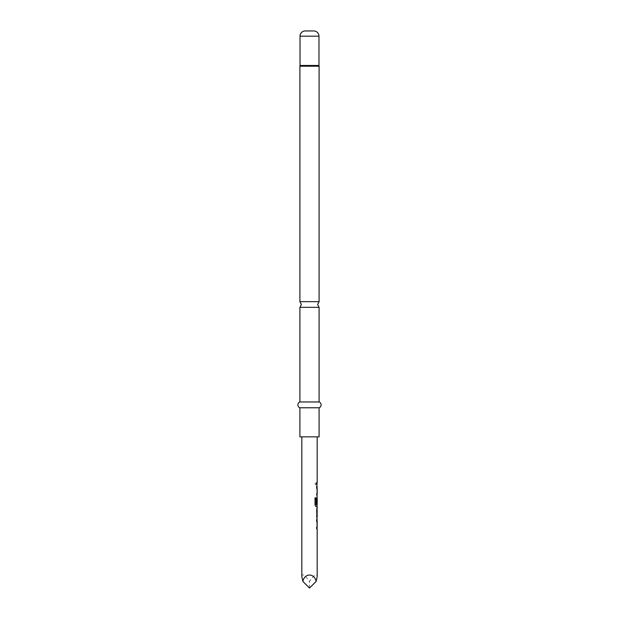 <?xml version="1.0" encoding="UTF-8"?>
<svg xmlns="http://www.w3.org/2000/svg" width="619" height="619" viewBox="0 0 619 619"><rect width="100%" height="100%" fill="white"/><g stroke="black" fill="none" stroke-linecap="round" stroke-linejoin="round"><path stroke-width="0.46" stroke-dasharray="3.1 2.32" d="M314.978 483.578L315.698 484.638L316.278 483.578L315.698 482.518L314.893 483.578L315.605 484.638L316.177 483.578L315.605 482.518L314.893 483.578M319.094 307.334L299.906 307.334M299.906 301.662L319.094 301.662M301.824 436.852L317.176 436.852L301.824 436.852M317.176 482.727L316.649 482.727L316.649 484.437L317.176 484.437M316.673 486.372L316.959 495.548L316.564 495.548L316.564 493.838L316.998 493.838L316.564 486.372L317.075 486.372L316.649 493.954L317.176 495.548M317.176 497.483L316.649 499.076L316.657 505.065L317.176 506.659M317.176 508.594L316.657 508.594L316.657 510.304L317.176 510.304M317.176 516.06L316.657 516.06L316.657 517.77L317.176 517.77M316.665 519.705L316.959 528.881L316.557 528.881L316.557 527.171L316.998 527.171L316.557 519.705L317.075 519.705L316.657 527.287L317.176 528.881M301.824 576.537C302.312 573.256 304.873 574.881 309.5 581.403C314.127 574.881 316.688 573.256 317.176 576.537M316.673 493.838L317.114 493.838L317.176 488.082M317.176 504.764L317.098 499.123M316.665 527.171L317.114 527.171L317.176 521.415M299.906 436.852L319.094 436.852M305.252 30.95L313.748 30.95M299.906 407.774L319.094 407.774M299.906 401.963L319.094 401.963M309.5 588.05L309.5 581.403M316.541 484.437L316.673 482.727L316.541 484.437M317.114 488.082L316.673 488.082M317.075 495.548L316.673 495.548M314.97 497.885L315.032 505.065M316.982 503.982L316.557 503.982L316.959 497.483L316.541 499.076L316.959 506.659L316.015 506.659M315.914 506.659L314.947 505.065M316.038 504.764L317.098 504.647M316.982 504.647L316.982 499.123M316.99 516.06L316.549 516.06L316.549 517.77L316.959 517.77L316.557 510.188L317.075 508.594M316.657 517.77L317.075 517.77M316.657 508.594L316.657 510.304M316.549 510.304L316.99 510.304L316.549 510.304M317.114 521.415L316.665 521.415M317.075 528.881L316.665 528.881M300.022 65.475L318.978 65.475M299.96 65.838L319.04 65.838M299.906 66.202L319.094 66.202M300.022 36.181L318.978 36.181"/><path stroke-width="0.93" d="M299.906 401.963L299.906 307.334L319.094 307.334L319.094 401.963L299.906 401.963A3.095 3.095 0 0 0 299.906 407.774L299.906 436.852L319.094 436.852L319.094 407.774L299.906 407.774M319.094 401.963A3.095 3.095 0 0 1 319.094 407.774M318.978 36.181L300.022 36.181A5.231 5.231 0 0 1 305.252 30.95L313.748 30.95A5.231 5.231 0 0 1 318.978 36.181L318.978 65.475A1.161 1.161 0 0 0 319.04 65.838A1.161 1.161 0 0 1 319.094 66.202L319.094 301.662L299.906 301.662L301.36 304.502L299.906 307.334M319.04 65.838L299.96 65.838A1.161 1.161 0 0 0 299.906 66.202L299.906 301.662M299.96 65.838A1.161 1.161 0 0 0 300.022 65.475L300.022 36.181M317.176 436.852L317.176 482.727L316.649 482.727L317.176 482.727M316.673 482.727L317.06 488.082M317.176 486.372L316.673 486.372L316.673 488.082L317.176 488.082L317.176 493.838L316.673 493.838L317.176 497.483L316.665 503.982L317.098 503.982L317.176 499.007L317.176 504.764L316.077 504.647L316.077 497.885L315.048 497.885L315.032 505.065L316.015 506.659L317.176 506.659L317.176 508.594L316.657 508.594M317.06 504.764L317.075 506.659M317.106 510.304L317.176 516.06L316.657 516.06M317.176 508.594L316.665 510.188L317.06 519.728M317.176 519.705L316.665 519.705L316.665 521.415L317.176 521.415L317.176 527.171L316.665 527.171L316.665 528.881L317.176 528.881L317.176 576.537L316.147 581.403C314.382 572.923 304.618 572.923 302.853 581.403L301.824 576.537L301.824 436.852M317.176 499.007L317.098 503.982M317.176 527.171L316.557 527.171M317.09 510.42L317.176 516.06M302.853 581.403L309.5 588.05L316.147 581.403M316.564 486.372L317.075 486.372M316.564 493.838L316.982 493.722M314.97 497.885L315.976 497.885L316.139 504.764M316.982 503.982L316.557 503.982M316.974 510.42L317.106 516.06M316.99 516.06L316.549 516.06M316.557 519.705L317.075 519.705M319.094 66.202L299.906 66.202M318.978 65.475L300.022 65.475M319.094 307.334L317.64 304.502L319.094 301.662M317.06 482.727L317.06 484.437M317.06 493.838L317.06 495.548M317.06 497.514L317.06 499.007M317.06 508.617L317.06 510.304M317.06 516.06L317.06 517.747M317.06 519.705L317.06 521.415M317.06 527.171L317.06 528.881"/></g></svg>
